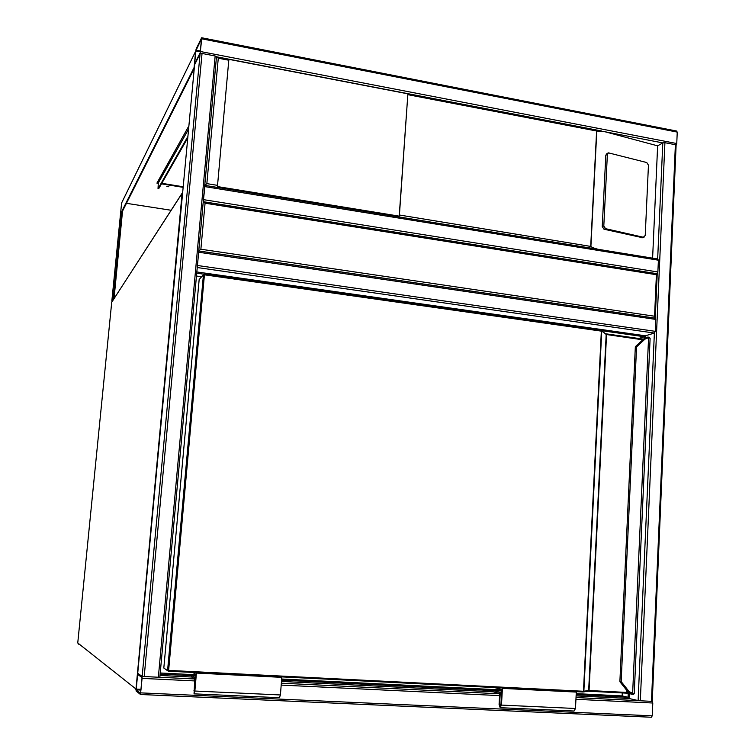 <?xml version="1.0" encoding="UTF-8"?>
<svg xmlns="http://www.w3.org/2000/svg" width="755" height="755" viewBox="0 0 755 755"><rect width="100%" height="100%" fill="white"/><g stroke="black" fill="none" stroke-linecap="round" stroke-linejoin="round"><path stroke-width="1.13" d="M657.652 259.05L658.398 260.192L204.898 186.617L203.246 201.745L205.067 203.208L200.877 249.225L198.744 251L197.244 267.534L654.377 333.068L645.421 335.786L645.327 337.768M200.877 249.225L654.566 316.222L655.113 318.138M203.652 201.821L657.171 273.725L656.406 274.716L205.067 203.208M652.235 701.319L652.792 703.009L652.235 715.834L651.338 717.241L140.534 694.496L651.367 717.241M140.477 694.487L142.157 676.414L137.712 673.309L136.07 690.957L140.477 694.487M142.082 678.283L142.053 677.537L137.608 674.413L137.457 675.008L136.174 689.853L140.581 693.364L142.082 678.283M202.038 53.454L215.156 55.983L218.28 58.201L206.851 183.625L204.737 185.437L216.459 56.908L159.834 677.32L142.157 676.414L137.712 673.318L194.611 64.704L200.084 53.756L202.038 53.454L144.186 676.678M201.727 38.816L201.557 37.873L196.064 49.15L194.516 64.807L200.084 53.756L201.727 38.816L677.244 132.097L676.754 143.535L676.102 145.243M676.489 131.144L677.244 132.097M200.169 52.765L201.5 38.816L195.809 50.934L194.667 63.769L200.169 52.765M657.662 258.974L662.796 142.903L605.076 131.776L657.633 145.838L662.796 142.903L664.91 142.695L675.385 144.715L675.876 145.422M652.027 701.216L651.471 701.338L675.385 144.715M576.027 697.526L651.471 701.338M198.876 251.028L655.227 318.157L655.774 319.403L655.255 331.332L654.377 333.068L638.107 700.546L629.038 698.488L576.112 695.884M203.34 200.717L204.662 186.438M204.898 186.617L204.737 185.437M657.105 273.716L657.879 271.979L658.398 260.192M197.338 266.496L198.697 252.047M399.414 215.015L407.889 93.828L228.869 59.343L217.431 186.57L399.206 216.147L399.414 215.015L590.901 246.451C591.675 247.329 594.081 248.272 598.102 249.301M603.802 226.019L605.548 228.671L643.335 237.249L645.232 235.475L648.451 165.166L646.761 162.542L608.492 152.859L607.369 154.558L603.802 226.019L602.235 226.566L603.981 229.209L642.571 237.712M602.235 226.566L605.812 155.228L606.935 153.529L608.247 152.963M657.633 145.838L652.603 258.153M605.076 131.776L596.61 131.002L407.955 94.696M399.206 216.147L407.889 93.828M167.997 186.391L168.818 186.74L166.855 186.57L167.997 186.391M194.262 68.422L122.527 211.117L121.961 211.032L113.203 298.999L111.872 301.132M113.703 299.065L113.203 298.999M114.043 298.546L122.527 211.117M194.403 66.893L121.961 211.032M112.335 301.198L111.825 301.132L121.612 202.963L195.62 51.321L194.167 66.855M157.219 182.578L158.342 182.757M161.787 183.314L183.201 186.768M171.102 210.268L126.453 203.321M183.144 187.344L161.485 183.852M158.257 183.333L156.917 183.116L188.892 125.896M158.852 181.898L157.918 182.691M188.59 129.105L158.295 182.984L158.408 181.823M158.295 182.984L158.022 188.646L158.739 188.637L187.769 137.939M158.739 188.637L158.144 188.542L187.91 136.381M628.226 693.326L628.047 697.242L576.169 694.685M493.109 690.58L281.587 680.142M191.713 675.706L160.126 674.149M196.725 273.168L203.925 274.197M601.48 330.662L644.374 336.749L644.298 338.448M196.838 271.951L645.421 335.786M493.241 691.825L281.483 681.435M191.695 677.027L160.003 675.47M629.255 693.543L629.038 698.488M196.46 276.028L201.528 276.745M644.374 336.749L638.673 338.476M622.28 692.939L622.148 695.912L576.225 693.637M501.82 689.947L281.672 679.019M196.036 674.762L160.23 672.988M628.047 697.242L622.148 695.912M620.242 682.039L628.113 691.957L620.242 682.039L621.167 681.576L636.569 346.875L635.323 347.007L619.893 681.378L621.167 681.576L629.038 691.505L633.558 693.836L632.086 694.458L632.615 693.751L648.583 337.702L648.196 337.06L646.629 337.259L644.072 338.665L635.663 346.432L644.109 338.646L644.968 339.127L636.569 346.875L635.719 346.394M650.121 338.24L648.583 337.702L644.968 339.127M648.271 337.07L650.121 338.193L634.228 693.769L633.558 693.836M601.15 330.511L601.726 331.237L583.86 691.269L583.096 691.995M649.498 337.834L649.102 337.174L646.629 337.259M494.449 687.55L501.839 689.494L500.952 704.953L500.197 706.425L499.593 704.557L500.291 692.467L493.109 690.532L501.764 690.967M500.291 692.467L501.669 692.533M493.109 690.532L493.034 691.769L499.716 693.581L499.083 704.406L500.14 707.68L501.462 705.095L502.424 688.381L576.301 692.08L575.48 708.492L574.045 711.031L500.31 707.69M194.12 693.845L279.435 697.705L280.407 694.959L281.804 677.348L196.432 673.073L194.865 691.033L194.044 693.845L194.762 678.726L191.6 676.971L191.713 675.649L195.12 677.518L194.148 692.495L196.073 674.29L192.572 672.422M195.79 677.556L195.12 677.518M195.941 675.857L191.713 675.649M136.004 688.9L182.097 193.403L111.721 302.245L77.756 642.967L135.749 688.815L135.947 689.787M77.765 642.949L78.709 644.213M111.712 302.283L182.125 193.214M182.682 192.346L182.097 193.403L182.597 193.186M654.566 316.222L656.406 274.716M140.892 692.882L652.235 715.834M142.242 678.396L194.564 680.916M281.19 685.096L499.593 695.619M575.942 699.3L652.792 703.009M159.834 677.273L194.733 678.971M281.341 683.181L499.697 693.807M136.174 689.853L140.987 690.07M136.145 689.117L141.053 689.343M137.457 675.008L138.533 675.064M200.084 53.756L142.157 676.414M215.156 55.983L158.342 677.367M194.611 64.704L137.712 673.309M676.754 143.535L200.537 51.538M200.434 50.991L195.979 50.123M200.358 51.812L195.809 50.934M640.325 700.791L664.91 142.695M657.879 271.979L203.708 199.679M655.255 331.332L197.697 265.524M655.774 319.403L198.905 252.283M590.712 246.196L596.61 131.002M206.851 183.625L217.61 185.381M228.869 60.24L218.28 58.201M596.818 130.832L590.901 246.451M643.335 237.249L641.731 237.768M605.548 228.671L603.981 229.209M607.369 154.558L605.812 155.228M195.63 51.283L121.612 203.019M635.663 346.432L635.436 346.932M167.61 670.261L203.425 274.867L199.169 279.492L163.816 668.043L168.356 671.204L583.049 691.995L168.431 671.204L168.629 670.393L583.464 691.269L601.348 331.134L204.426 274.811L168.629 670.393L167.61 670.261M583.049 691.995L583.464 691.269L588.664 690.523L606.18 334.427L601.093 330.492L204.379 274.141L204.426 274.811L203.425 274.867L203.822 274.254M642.788 339.816L606.548 334.531L589.06 690.523L626.773 692.429L626.858 690.495M627.905 691.806L627.867 692.552L628.764 692.75M204.407 274.159L601.093 330.492L606.548 334.531L605.869 333.804L642.524 339.014L642.949 339.665M606.369 333.927L642.599 339.042M630.114 693.732L626.773 692.429L626.339 693.137L588.702 691.24L626.339 693.137M626.405 693.137L628.358 693.354L626.395 693.147M588.107 691.221L588.664 690.523L587.909 691.24L583.379 691.948M646.412 337.325L643.977 338.721L635.606 346.441M632.086 694.458L628.113 691.957L629.038 691.505M620.119 681.991L627.952 691.873L631.935 694.43M203.501 274.603L199.16 279.548L163.816 668.024L167.77 670.855M499.593 704.557L500.971 704.613M501.462 705.095L575.48 708.492M280.407 694.959L194.865 691.033M194.648 690.523L193.978 690.495M657.171 273.725L203.397 201.708M655.274 317.761L657.218 273.801M216.487 56.719L159.834 677.32M676.782 131.068L201.679 37.75M652.254 701.31L676.112 145.13M657.879 259.012L204.822 185.381M655.227 318.157L198.81 250.971M644.015 237.249L642.411 237.768M601.612 130.993L216.732 56.833M111.825 301.151L112.316 301.217M158.635 182.295L188.599 128.982M633.03 694.553L634.228 693.769M627.981 691.91L630.991 694.147M588.098 691.231L588.645 691.24M628.509 693.383L630.123 693.741M635.587 346.46L635.332 346.998M644.006 338.702L646.393 337.334"/></g></svg>
